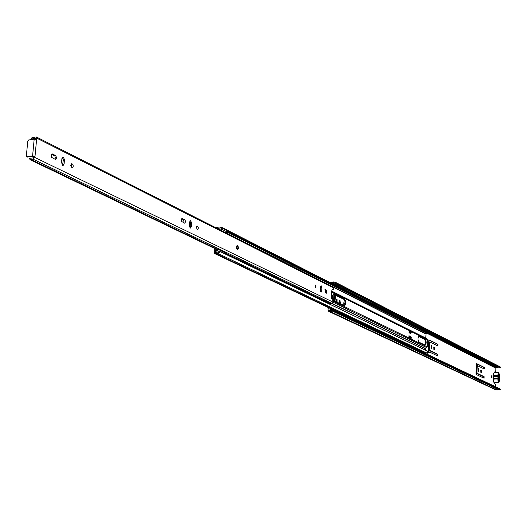 <?xml version="1.0" encoding="UTF-8"?>
<svg xmlns="http://www.w3.org/2000/svg" width="527" height="527" viewBox="0 0 527 527"><rect width="100%" height="100%" fill="white"/><g stroke="black" fill="none" stroke-linecap="round" stroke-linejoin="round"><path stroke-width="0.79" d="M478.753 371.825L478.694 368.492L478.753 371.825M478.549 371.634L478.404 368.735M431.422 348.788L431.369 345.198L431.422 348.788M431.238 348.63L431.06 345.416M491.968 377.813L491.928 375.441L491.968 377.813M491.731 377.477L491.645 375.817M336.536 299.626L336.7 301.918M337.036 299.376L337.082 302.149L337.036 299.376M339.348 300.271L339.875 303.611M339.131 303.249L339.928 300.133L340.442 303.888M493.885 382.674L494.201 383.577L495.426 384.163L495.571 386.746M495.433 372.484L494.333 371.957L493.424 374.289L493.318 380.336L494.161 382.813L498.753 382.628L499.392 380.869L499.491 374.829L498.641 372.345L498.015 374.091L497.91 380.145L498.753 382.628M480.855 372.365L481.698 372.754L481.658 370.395L480.822 370.007L480.855 372.365M484.293 367.398L476.533 363.551L476.019 373.287L476.395 374.552L484.096 378.248L484.122 376.66L477.218 373.32L476.935 372.372L477.31 365.554L484.267 368.986L484.293 367.398L476.322 363.755M433.879 349.46L434.867 349.915L434.828 347.379L433.84 346.924L433.879 349.46M437.924 344.269L428.879 339.79L428.227 350.244L428.655 351.621L437.621 355.923L437.66 354.216L429.624 350.33L429.301 349.302L429.775 341.97L437.878 345.969L437.924 344.269L428.642 340.001M330.343 308.506L330.251 310.68M331.562 309.836L331.595 309.099M343.802 305.528L343.835 302.696L345.113 303.275L344.427 303.341L344.961 304.336M333.611 300.542L333.881 294.237M344.171 299.481L335.567 295.245L334.968 301.22M495.762 372.47L495.881 368.202L428.168 333.848M328.815 307.781L329.032 310.627L330.864 310.943L334.118 310.021L334.454 310.686L500.275 389.374L499.985 388.84L334.118 310.021M328.104 307.445L327.992 310.1L328.683 311.358L330.521 311.681L334.454 310.686M335.692 282.446L500.65 367.141L500.34 367.694L335.304 283.157L335.692 282.446L335.185 282.162L333.815 281.899L330.133 282.571M334.704 282.854L335.291 283.151L333.446 282.624L331.233 283.131M500.65 367.141L335.159 282.149M499.84 367.438L333.854 282.847M498.595 367.141L496.342 367.662L495.881 368.202M328.683 311.358L495.538 389.776L496.704 389.901M330.521 311.681L497.06 390.066L500.275 389.374M496.658 389.914L330.04 311.497L330.047 310.699M481.309 372.582L481.052 370.428L480.598 370.204M483.898 368.801L483.687 367.431M483.72 378.07L483.516 376.68L476.606 373.347L476.448 366.245L476.698 365.58L477.251 365.567M434.465 349.75L434.182 347.412L433.596 347.122M437.515 345.791L437.278 344.302M437.252 355.745L437.021 354.249L428.971 350.363L428.833 342.715L429.13 342.01L429.703 341.997M330.837 309.889L330.89 308.763M494.833 372.51L494.142 372.167M343.538 302.906L344.427 303.341M335.455 295.291L334.849 295.298L334.467 296.082L334.263 300.877M331.2 311.049L330.581 310.752M498.404 375.889L498.351 378.781M498.167 376.443L498.147 377.984M335.627 285.37L334.078 284.587M333.275 310.416L333.308 309.718L330.284 309.929M330.442 310.706L332.59 310.561M333.308 309.718L334.046 310.067M498.865 375.876L498.621 373.762L498.463 375.797L498.779 381.199L498.865 375.876L498.397 376.252M498.443 378.959L498.812 379.223M321.207 285.792L320.423 286.952L320.278 290.252L321.108 292.162L321.701 290.957L321.845 287.656L321.207 285.792M315.897 287.926L315.851 284.903L315.897 287.926M315.594 287.617L315.416 285.324M190.695 220.648L189.601 221.913L189.338 225.754L190.517 228.059L191.301 226.715L191.558 222.888L190.695 220.648M197.243 229.443L198.04 229.14L198.304 227.927L197.987 226.597L197.17 225.971L196.406 227.552L197.243 229.443M196.999 229.265L196.683 226.314M63.378 157.092L62.871 157L61.916 158.443L61.527 162.784L63.128 165.498L64.09 164.049L64.478 159.714L63.378 157.092M71.863 167.652L72.957 167.303L73.273 165.946L72.66 164.167L71.731 163.699L71.112 164.128L70.789 165.491L71.863 167.652M71.738 167.579L71.204 164.002M325.39 289.56L325.258 292.571L326.971 293.368L326.924 290.318L325.034 289.587M182.467 218.534L181.769 218.659L181.407 219.41L181.677 221.492L184.713 223.211L185.497 221.939L185.175 220.2L182.467 218.534L181.835 218.6M52.568 153.983L51.811 153.963L51.244 154.628L51.508 157.309L55.559 159.497L56.527 158.047L55.895 155.794L52.568 153.983L51.587 154.121M36.159 136.868L333.4 287.136L333.868 289.033L331.885 289.916L331.49 296.793L331.509 298.532L333.334 301.299L333.295 302.248L34.901 157.487L36.725 138.133L36.159 136.868L32.839 137.606L32.252 137.191L31.488 138.39L32.2 138.884L35.355 138.179M320.614 291.82L320.587 286.168M326.417 293.144L326.002 290.384L324.843 289.81M189.97 227.829L190.524 223L189.891 220.918M184.14 223.026L183.594 219.719L181.677 218.764M62.529 165.353L63.352 159.865L62.344 157.296M54.953 159.358L55.401 157.659L54.874 156.091L51.521 154.18M217.862 250.002L30.111 159.734L29.558 158.706L30.032 158.284L33.517 157.836L33.88 156.348L35.026 156.19M35.493 139.194L35.579 138.298M34.973 156.196L32.595 155.959L26.699 156.671L26.357 155.92L27.779 140.992L28.629 139.978L34.176 139.187L36.6 139.418M36.554 139.424L36.903 139.569M331.147 303.071L329.546 303.69L226.083 253.955M33.076 159.194L331.753 303.361L333.295 302.248M33.359 137.745L32.252 137.191M30.111 159.734L32.891 159.128L34.901 157.487M33.873 156.407L27.364 156.881M409.314 330.818L409.038 332.741L410.513 333.466L410.546 332.267L409.077 331.588M333.756 300.627L344.566 305.792C346.239 303.921 346.206 301.681 344.467 299.079L333.644 293.816C331.924 295.726 331.964 297.992 333.756 300.627M320.923 287.386L320.416 287.136M419.09 342.24L425.197 345.145C426.547 343.452 426.514 341.456 425.111 339.151L418.991 336.186C417.628 337.899 417.654 339.915 419.09 342.24M426.02 333.887L425.783 338.077L427.483 339.651L427.278 346.911L425.572 348.525L425.447 350.132M410.395 337.148L410.421 336.437L408.952 335.719L408.886 337.748L410.474 338.341L408.886 337.748M333.288 293.941L343.749 299.132C345.363 301.24 345.514 303.44 344.197 305.719M320.396 287.544L320.923 287.801M418.675 336.318L424.887 339.619L425.566 342.576L424.861 345.053M409.887 331.99L409.854 333.143M408.939 336.081L409.736 336.865M214.456 248.362L214.186 252.67L214.654 253.573L218.745 253.263L220.497 251.768L219.825 251.379L215.056 252.723L215.056 251.537M219.061 228.026L216.584 228.086M226.814 231.313L427.911 333.433L428.491 333.051L221.979 227.967L221.07 227.012L217.157 227.216L215.892 227.736M428.491 333.051L427.72 332.287L221.07 227.012M426.666 332.8L427.74 333.347M221.307 228.448L221.979 227.967M428.313 332.774L429.834 333.736L429.255 334.118L427.733 333.558M429.255 334.118L429.762 334.375L430.342 333.993L429.834 333.736M430.342 333.993L429.301 333.123M428.971 333.762L426.066 333.907M427.206 353.274L429.841 352.293L428.767 351.726L429.841 352.293M225.273 253.994L427.417 351.081L427.977 351.397L425.836 352.537L424.36 352.346L424.347 352.899M427.977 351.397L220.497 251.768M428.767 351.726L427.206 352.464L427.186 353.182L429.327 352.049M425.329 331.068L426.448 330.706L426.422 331.628M427.766 332.313L427.792 331.397L426.448 330.706M425.803 353.591L425.836 352.537M427.186 353.182L427.16 354.236M409.749 336.476L410.421 336.437M409.104 330.712L409.993 330.778L409.973 331.496L409.077 331.536M409.993 330.778L411.462 331.509L411.435 332.221L410.546 332.267M411.435 332.221L409.973 331.496M408.998 337.623L409.782 337.576L409.802 336.858L408.912 336.918M409.802 336.858L411.277 337.576L411.251 338.294L410.474 338.341M409.782 337.576L411.251 338.294M216.465 249.33L216.505 250.496L217.269 250.661L217.559 250.048L219.99 249.824L220.167 250.47L218.343 252.255L217.73 252.183L218.283 252.446M216.755 252.123L215.339 251.86L215.174 248.704M216.129 252.216L215.484 251.906M226.149 230.589L226.959 231.88L221.498 229.113L220.681 227.816L217.974 228.501L216.933 228.165M217.559 250.048L220.266 249.719L224.996 251.998L225.661 253.112L225.233 254.047M226.959 231.88L226.32 233.006M216.156 251.84L217.73 252.183M225.661 253.112L220.167 250.47M221.498 229.113L221.459 230.549M221.241 229.792L220.174 229.897M226.794 232.4L227.888 232.288L226.841 232.302M226.887 231.518L227.888 232.288M226.491 254.581L225.503 253.579M330.073 310.693L328.716 310.054M329.237 310.673L329.138 311.47L495.92 389.875M334.21 284.573L331.345 283.111L331.318 282.334M334.79 282.874L335.185 282.162L500.222 366.904M333.604 310.37L333.94 311.035L499.859 389.637M499.484 389.756L333.479 311.2M499.069 389.769L332.978 311.233M498.924 389.828L332.794 311.305M499.431 367.457L334.204 282.887M497.508 367.378L427.779 331.799M425.783 330.785L331.872 282.861M497.08 367.563L427.772 332.247M425.375 331.022L335.633 285.298M496.342 367.662L430.263 334.046M335.192 296.029L334.467 296.082M428.833 342.715L429.485 342.682M428.649 349.335L429.301 349.302M428.971 350.363L429.624 350.33M437.021 354.249L437.66 354.216M434.182 347.412L434.828 347.379M476.448 366.245L477.06 366.219M476.322 372.405L476.935 372.372M476.606 373.347L477.218 373.32M483.516 376.68L484.122 376.66M481.052 370.428L481.658 370.395M498.16 376.285L493.575 376.482M498.147 375.448L493.555 375.646M498.087 378.939L493.496 379.13M498.134 378.129L493.542 378.327M237.308 249.653C235.991 247.565 236.07 246.181 237.558 245.49C238.876 247.571 238.797 248.955 237.308 249.653M333.907 288.091L36.725 138.133M33.056 137.692L32.648 137.488M329.902 303.4L225.635 253.21M218.712 249.877L30.579 159.312M34.176 139.187L32.595 155.959M27.029 156.723L27.938 157.158M54.281 155.551L55.414 155.399M63.352 159.865L64.478 159.714M62.963 164.2L64.09 164.049M183.594 219.719L184.634 219.607M190.524 223L191.558 222.888M190.267 226.821L191.301 226.715M326.002 290.384L326.924 290.318M320.778 291.029L321.701 290.957M320.923 287.729L321.845 287.656M237.124 248.533L237.012 246.662L237.19 248.54M427.278 346.911L333.235 301.148M427.483 339.651L411.455 331.674M409.696 330.798L331.793 292.011M425.487 348.683L330.897 303.045M425.572 348.525L332.208 303.447M426.85 347.688L333.288 302.307M425.783 338.077L331.615 291.088M425.902 334.013L333.729 287.432M425.862 338.222L331.635 291.22M427.094 338.92L331.654 291.326M428.029 333.914L227.697 232.308M425.335 352.379L217.216 253.164L425.335 352.379M424.354 352.695L215.583 253.428M418.734 336.272L419.261 336.246M424.452 339.19L425.111 339.151M333.321 293.961L334.046 293.901M343.749 299.132L344.467 299.079M410.658 332.267L409.189 331.542M216.406 250.305L217.144 250.654M334.21 282.103L333.815 281.899M499.036 367.372L333.723 282.795M335.567 295.245L334.849 295.298M429.13 342.01L429.775 341.97M476.698 365.58L477.31 365.554M498.641 372.345L494.056 372.543M237.216 249.462C236.267 247.598 236.215 246.333 237.051 245.668M331.753 303.361L32.891 159.128M33.109 139.339L32.2 138.884M33.623 157.836L33.135 157.599M26.699 156.671L27.602 157.112M237.644 249.469L238.316 247.506L237.394 245.72M429.571 333.229L429.064 332.972M426.224 333.993L226.386 232.947M332.952 309.744L214.654 253.573M217.526 227.4L217.157 227.216M216.103 252.222L215.339 251.86"/></g></svg>
